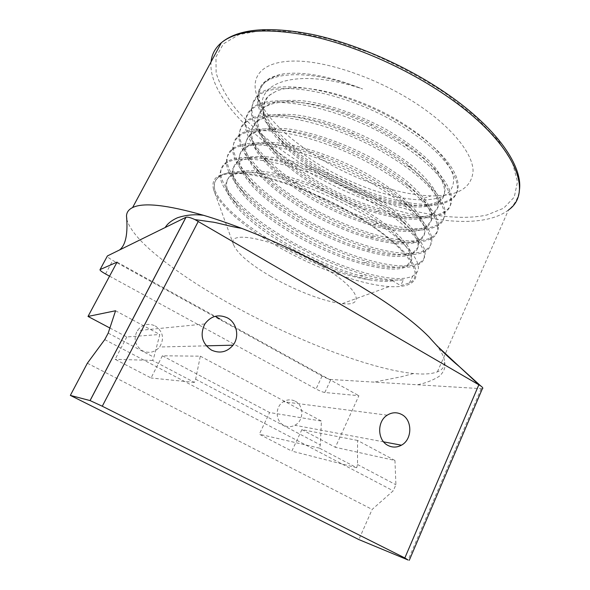 <?xml version="1.0" encoding="UTF-8"?>
<svg xmlns="http://www.w3.org/2000/svg" width="590" height="590" viewBox="0 0 590 590"><rect width="100%" height="100%" fill="white"/><g stroke="black" fill="none" stroke-linecap="round" stroke-linejoin="round"><path stroke-width="0.44" stroke-dasharray="2.95 2.21" d="M361.279 218.536C326.978 197.289 283.045 179.515 253.191 174.375C222.931 170.163 209.745 175.26 213.639 189.678C218.219 204.605 242.977 226.11 274.254 244.496C312.191 266.96 359.561 284.719 389.297 286.578C409.77 287.758 418.553 281.998 415.655 269.291C410.559 255.374 392.439 238.456 361.279 218.536M270.84 276.467C249.57 263.995 237.114 253.361 233.478 244.57C226.243 228.603 278.274 239.946 321.041 265.802C358.609 287.787 366.678 306.697 342.303 303.621C325.105 302.08 294.948 290.472 270.84 276.467M284.83 73.706C275.788 75.092 268.988 77.865 264.445 82.032C245.027 99.577 271.658 136.828 313.762 163.968C361.825 196.064 428.805 214.288 451.084 198.786C469.065 187.974 452.523 155.561 405.876 126.326C351.205 90.749 275.139 76.206 258.11 95.233C239.105 112.063 265.957 148.496 308.157 175.518C356.198 207.326 422.993 226.081 444.816 211.427C460.997 201.81 448.194 174.006 407.535 146.386L398.833 140.693L371.036 125.404C319.987 100.374 266.319 93.958 251.731 108.523C233.08 124.512 260.323 160.369 302.515 187.141C350.718 218.765 417.056 237.918 438.51 224.148C452.921 213.735 443.555 194.98 410.404 167.87L391.738 155.155C379.237 147.426 365.793 140.464 351.397 134.269C303.931 113.627 258.568 109.379 245.315 121.909C227.054 137.16 254.578 172.228 296.829 198.845C345.047 230.225 411.237 249.865 432.16 236.959C445.354 228.101 437.861 211.5 409.667 187.163L384.599 169.714C369.215 160.333 352.761 152.168 335.245 145.214C290.914 127.514 251.126 124.357 238.847 135.383C220.992 149.86 248.759 184.169 291.099 210.645C339.346 241.745 405.242 261.908 425.766 249.858C437.898 242.306 431.828 227.57 407.55 205.652C399.165 198.557 389.12 191.462 377.416 184.368C359.635 173.681 340.725 164.603 320.672 157.132C279.159 141.659 243.832 139.174 232.342 148.946C214.834 162.597 243.014 196.278 285.331 222.519C333.748 253.435 399.246 273.996 419.328 262.852C430.501 256.34 425.53 243.228 404.423 223.499C395.263 215.453 383.854 207.326 370.181 199.118C350.239 187.296 329.205 177.472 307.066 169.647C268.236 155.959 236.443 153.946 225.786 162.604C208.698 175.532 237.114 208.366 279.527 234.481C327.915 265.109 393.265 286.209 412.838 275.936C423.178 270.353 419.084 258.663 400.544 240.853C390.919 232.128 378.367 223.168 362.894 213.978C340.968 201.153 318.054 190.695 294.152 182.605C256.06 170.584 231.073 168.504 219.185 176.366C214.937 179.574 213.477 184.021 214.812 189.7C213.329 184.338 214.642 180.193 218.757 177.266C232.807 164.396 305.804 184.22 360.549 218.757C407.152 247.321 425.604 275.493 409.342 282.994L400.617 285.59L403.457 279.859C393.847 280.774 381.435 279.188 366.235 275.102C337.34 267.034 308.194 253.995 278.805 235.97C259.526 223.942 244.29 211.795 233.094 199.523C219.096 183.851 216.39 172.11 224.967 164.315C239.997 149.513 313.998 167.258 369.274 200.969C416.275 228.75 434.815 256.982 418.524 264.475C408.641 269.084 392.313 268.325 369.539 262.196C341.182 254.224 312.87 241.494 284.616 224.001C266.311 212.474 251.657 200.74 240.661 188.785C225.498 171.992 222.452 159.278 231.531 150.642C246.922 135.007 321.373 152.117 376.516 186.197C423.458 214.273 441.593 243.323 424.962 251.473C414.387 256.672 396.945 255.964 372.629 249.349C344.958 241.487 317.545 229.075 290.383 212.112C273.141 201.175 259.099 189.884 248.25 178.232C231.877 160.318 228.47 146.593 238.043 137.064C253.847 120.559 328.792 137.153 383.714 171.528C430.693 199.958 448.267 229.776 431.364 238.559C419.999 244.4 401.37 243.722 375.483 236.546C348.579 228.773 322.118 216.7 296.114 200.312C279.881 189.921 266.503 179.146 255.979 167.988C238.22 148.85 234.392 134.041 244.511 123.576C260.758 106.281 335.924 122.159 390.86 156.955C437.64 185.592 455.015 216.294 437.721 225.734C425.538 232.246 405.662 231.597 378.109 223.78C352.009 216.08 326.58 204.354 301.807 188.594C286.688 178.836 274.018 168.637 263.804 158.002C244.57 137.669 240.278 121.724 250.942 110.183C267.499 92.062 343.21 107.336 397.955 142.485C444.735 171.439 461.623 202.916 444.034 212.997C430.906 220.225 409.733 219.576 380.513 211.05C355.35 203.439 330.997 192.075 307.456 176.956C293.437 167.826 281.511 158.245 271.68 148.201C250.868 126.57 246.082 109.467 257.321 96.878C274.357 77.924 350.379 92.623 405.005 128.111C451.726 157.338 468.209 189.648 450.31 200.349C436.209 208.336 413.664 207.665 382.659 198.336C358.565 190.828 335.371 179.854 313.069 165.399C300.199 156.962 289.078 148.053 279.704 138.672C257.181 115.773 251.834 97.439 263.656 83.669C277.101 70.439 317.818 71.545 362.621 88.979C296.8 66.67 251.023 82.283 264.423 114.88L264.755 115.736C261.864 107.115 263.398 100.278 269.35 95.226L274.601 92.121C295.966 79.93 358.624 94.806 403.862 124.107C433.702 143.038 452.139 164.418 453.658 178.866C453.747 193.468 442.294 200.445 419.306 199.796C389.931 198.742 348.373 183.483 315.37 162.257C286.644 143.702 268.48 124.896 260.876 105.839C255.234 88.736 263.214 78.028 284.83 73.706C305.266 71.501 331.197 76.589 362.621 88.979M315.687 155.849C284.653 136.106 265.035 116.001 256.842 95.536C249.909 75.321 263.693 60.342 297.22 61.072C330.606 61.766 381.354 79.901 419.21 105.514C452.737 128.17 472.62 153.607 473.084 170.724C471.838 187.981 457.818 196.367 431.039 195.88C397.63 195.069 351.92 178.777 315.687 155.849M428.908 336.838L436.475 345.342C441.785 352.134 444.484 357.739 444.572 362.157C444.609 366.715 442.212 369.952 437.389 371.848C431.814 373.986 423.841 374.539 413.472 373.522C368.971 369.082 292.205 338.808 229.599 303.68C199.936 287.087 175.223 270.618 155.465 254.275C138.834 240.381 129.276 228.691 126.798 219.207M482.347 388.751L330.865 379.481C328.755 379.171 325.828 378.028 322.088 376.051L112.778 260.441C108.737 258.118 106.945 256.613 107.409 255.942M155.281 325.931C163.098 331.573 164.544 338.594 159.617 347.001C154.787 352.414 149.056 353.683 142.441 350.799C134.933 345.637 133.222 338.918 137.308 330.651C142.161 324.411 148.149 322.841 155.281 325.931M295.236 401.229C304.16 405.529 303.931 420.854 294.845 425.257C291.172 427.116 287.507 427.153 283.856 425.353C275.183 421.26 274.925 406.554 283.421 401.709C287.337 399.408 291.276 399.253 295.236 401.229M109.556 276.164L145 295.531M145.044 295.553L316.034 388.994C319.787 390.971 322.708 392.136 324.81 392.498L358.89 395.72L335.356 447.301L394.946 460.473L395.92 484.766L393.198 490.821L372.15 509.421L358.868 539.577M132.374 319.765L159.838 334.486L153.894 357.208L152.581 360.424L194.442 382.431L195.644 379.215L200.32 356.176L162.383 355.785L269.637 412.535L321.41 421.068L320.341 444.934L319.441 448.142L356.692 467.73L357.511 464.522L357.562 440.442L394.946 460.473M200.32 356.176L321.41 421.068M109.88 328.011L126.791 336.956L159.838 334.486M115.566 310.76L132.337 319.743M117.078 262.108L152.309 281.57M152.345 281.592L215.188 316.314M219.65 318.784L358.89 395.72M357.562 440.442L301.888 429.594L335.356 447.301M301.888 429.594L291.844 451.114L259.305 434.211L269.637 412.535M162.383 355.785L151.047 377.976L115.116 359.31L126.791 336.956M87.35 363.226L372.15 509.421M152.581 360.424L115.116 359.31M194.442 382.431L151.047 377.976M319.441 448.142L259.305 434.211M356.692 467.73L291.844 451.114M403.457 279.859L393.235 280.095L392.851 280.914L400.617 285.59M392.851 280.914C386.878 281.769 379.444 281.459 370.557 279.977C340.128 273.826 297.294 254.496 265.817 232.349C234.437 210.283 216.891 186.241 230.572 176.417C241.907 169.352 264.785 171.233 299.196 182.059C335.253 193.844 375.181 216.102 395.064 234.503C411.739 250.499 415.618 261.171 406.694 266.525C390.152 275.464 337.51 259.954 294.041 234.54C269.409 219.967 248.67 203.233 238.058 188.394C233.669 181.189 231.781 174.817 232.386 169.278L237.114 162.7C249.563 154.779 274.343 156.903 311.454 169.079C344.56 180.474 379.768 200.246 399.201 217.585C418.185 235.292 422.86 247.262 413.221 253.471C396.281 263.169 343.328 248.095 299.838 222.533C281.069 211.272 265.603 199.531 253.442 187.296C246.421 179.367 241.605 171.941 239.002 165.023C237.851 158.577 239.4 153.253 243.641 149.056C254.688 140.273 287.006 142.633 324.33 156.505C355.925 168.556 382.032 183.129 402.66 200.224C424.49 219.886 430.162 233.316 419.674 240.521C402.321 250.957 349.066 236.302 305.576 210.593C286.806 199.265 271.393 187.369 259.327 174.913C252.373 166.822 247.645 159.219 245.145 152.109C244.09 145.45 245.757 139.918 250.123 135.516C262.012 125.633 298.193 128.605 338.07 144.484C364.495 155.118 386.87 167.722 405.205 182.303C430.545 204.14 437.507 219.251 426.091 227.644C408.369 238.839 354.811 224.62 311.321 198.771C286.681 183.933 266.208 166.454 256.067 150.531C251.952 142.765 250.352 135.796 251.274 129.608L256.539 122.078C269.394 110.846 310.554 114.829 353.233 133.333C373.551 142.131 391.31 152.242 406.503 163.651C436.268 187.93 444.926 204.988 432.485 214.841C414.416 226.811 360.564 213.034 317.059 187.052C298.297 175.591 282.957 163.408 271.046 150.502C264.217 142.087 259.644 134.129 257.314 126.614C256.444 119.534 258.309 113.575 262.897 108.744C276.998 95.691 325.643 101.613 371.516 124.07C383.522 129.866 394.54 136.194 404.563 143.053C440.804 167.678 452.958 192.952 438.849 202.127C420.434 214.871 366.279 201.529 322.76 175.422C303.99 163.887 288.687 151.556 276.858 138.429C270.087 129.859 265.581 121.717 263.332 113.995C262.565 106.716 264.526 100.543 269.217 95.492L274.601 92.121M393.235 280.095C384.791 280.899 373.706 279.431 359.974 275.714C318.666 264.704 262.307 233.611 238.316 206.5C225.513 192.141 223.219 181.55 231.442 174.728L239.924 171.395C247.579 170.304 257.085 170.547 268.435 172.125C292.404 176.41 323.025 187.532 350.467 201.95C377.46 216.611 398.265 232.799 407.402 245.374C411.038 251.325 412.425 256.326 411.577 260.36L407.461 264.866C398.936 269.07 384.319 268.369 363.61 262.757C323.077 251.834 269.778 222.282 245.75 195.489C231.877 180.09 229.281 168.607 237.984 161.026L246.62 157.419C254.364 156.144 263.959 156.232 275.397 157.678C299.514 161.69 330.23 172.715 357.665 187.237C370.977 194.693 382.799 202.304 393.147 210.07C402.38 217.71 409.438 224.834 414.313 231.442C417.875 237.593 419.18 242.785 418.229 247.018L413.981 251.819C404.806 256.576 389.157 255.927 367.032 249.858C327.435 239.016 277.153 210.991 253.213 184.67C238.183 168.194 235.285 155.767 244.503 147.397L253.302 143.525C261.156 142.072 270.847 142.006 282.381 143.326C306.66 147.102 337.48 158.039 364.9 172.664C385.336 184.154 401.318 195.666 412.845 207.193C419.239 214.436 423.354 220.918 425.191 226.641C425.7 231.796 424.114 235.875 420.427 238.876C410.544 244.216 393.81 243.589 370.225 237.018C331.772 226.265 284.572 199.826 260.802 174.146C244.481 156.527 241.207 143.097 250.979 133.864L259.932 129.719C267.889 128.104 277.676 127.89 289.292 129.07C313.74 132.603 344.641 143.444 372.047 158.164C385.322 165.753 397.085 173.556 407.329 181.58C416.429 189.508 423.332 196.957 428.045 203.926C431.415 210.453 432.529 216.029 431.386 220.645L426.843 226.014C416.208 231.973 398.331 231.376 373.212 224.222C336.086 213.565 291.984 188.734 268.48 163.858C250.772 145.081 247.077 130.611 257.387 120.441L266.481 116.016C274.534 114.231 284.409 113.855 296.092 114.895C320.702 118.177 351.677 128.915 379.082 143.724C392.343 151.372 404.076 159.278 414.283 167.42C423.325 175.496 430.169 183.107 434.815 190.26C438.104 196.979 439.13 202.746 437.913 207.569L433.23 213.226C421.806 219.864 402.727 219.281 375.978 211.463C340.334 200.917 299.3 177.686 276.194 153.754C257.041 133.812 252.889 118.273 263.737 107.115L272.964 102.417C281.113 100.447 291.069 99.916 302.832 100.809C327.583 103.84 358.646 114.467 386.052 129.365C406.09 140.826 422.602 153.474 433.48 165.436C439.683 173.195 443.569 180.223 445.133 186.529C445.398 192.281 443.547 196.942 439.587 200.519C427.308 207.887 406.945 207.289 378.507 198.727C344.56 188.335 306.608 166.734 284.048 143.916C276.747 136.563 271.297 129.402 267.713 122.418M370.557 279.977C316.454 272.72 224.753 220.225 214.812 189.7M444.971 92.991L475.555 116.798L498.373 140.582L512.408 162.678L517.504 181.809L514.237 197.134L503.639 208.218L486.979 214.974C440.605 225.188 361.641 201.094 300.694 163.142C274.815 146.571 252.491 128.141 236.111 109.275C226.368 96.701 219.701 84.584 216.124 72.909L215.969 56.95L223.47 43.815L239.09 34.581L262.72 30.282L293.532 31.698L329.847 39.206L369.207 52.591C396.052 64.185 421.304 77.651 444.971 92.991M211.058 61.876C208.285 92.409 247.719 134.513 298.511 165.952C370.645 211.589 471.971 237.822 508.477 210.003C514.414 204.966 518.013 198.653 519.259 191.071M437.448 346.234L436.475 345.342M322.088 376.051L316.034 388.994M105.529 273.967L112.778 260.441M324.81 392.498L330.865 379.481M481.108 388.854L408.125 560.021M195.644 379.215L320.341 444.934M108.191 333.121L153.894 357.208M357.511 464.522L395.92 484.766M104.747 339.597L393.198 490.821M233.478 244.57L213.639 189.678M224.967 164.315L225.786 162.604M231.531 150.642L232.342 148.946M238.043 137.064L238.847 135.383M244.511 123.576L245.315 121.909M250.942 110.183L251.731 108.523M257.321 96.878L258.11 95.233M263.656 83.669L264.445 82.032M409.342 282.994L412.838 275.936M418.524 264.475L419.328 262.852M424.962 251.473L425.766 249.858M431.364 238.559L432.16 236.959M437.721 225.734L438.51 224.148M444.034 212.997L444.816 211.427M450.31 200.349L451.084 198.786M264.755 115.736L264.423 114.88M260.876 105.839L256.842 95.536M437.389 371.848L508.477 210.003M444.572 362.149C445.834 366.338 444.476 370.675 440.501 375.144C439.218 376.981 428.937 382.209 421.039 383.913L417.27 384.872M413.472 373.522L401.244 376.781L373.89 382.165M206.264 345.843L159.617 347.001M383.618 441.858L294.845 425.257M387.217 415.176L283.421 401.709M204.841 323.954L137.308 330.651M419.306 199.796L431.039 195.88M218.757 177.266L219.185 176.366M230.572 176.417L231.442 174.728M406.694 266.525L407.461 264.866M237.114 162.7L237.984 161.026M413.221 253.471L413.981 251.819M243.641 149.056L244.503 147.397M419.674 240.521L420.427 238.876M250.123 135.516L250.979 133.864M426.091 227.644L426.843 226.014M256.539 122.078L257.387 120.441M432.485 214.841L433.23 213.226M262.897 108.744L263.737 107.115M438.849 202.127L439.587 200.519M294.152 182.605L299.196 182.059M400.544 240.853L395.064 234.503M307.066 169.647L311.454 169.079M404.423 223.499L399.201 217.585M320.672 157.132L324.33 156.505M407.55 205.652L402.66 200.224M335.245 145.214L338.07 144.484M409.667 187.163L405.205 182.303M351.397 134.269L353.233 133.333M410.404 167.87L406.503 163.651M371.036 125.404L371.516 124.07M407.535 146.386L404.563 143.053M359.974 275.714L366.235 275.102M238.316 206.5L233.094 199.523M363.61 262.757L369.539 262.196M245.75 195.489L240.661 188.785M367.032 249.858L372.629 249.349M253.213 184.67L248.25 178.232M370.225 237.018L375.483 236.546M260.802 174.146L255.979 167.988M373.212 224.222L378.109 223.78M268.48 163.858L263.804 158.002M375.978 211.463L380.513 211.05M276.194 153.754L271.68 148.201M378.507 198.727L382.659 198.336M284.048 143.916L279.704 138.672M342.303 303.621L389.297 286.578"/><path stroke-width="0.89" d="M126.798 219.207L126.511 215.999C126.629 212.326 128.657 209.516 132.595 207.562C143.4 202.259 167.103 204.855 203.705 215.35C215.475 218.861 228.079 223.175 241.509 228.301C281.187 243.611 319.574 262.181 356.677 284.004C389.614 303.762 413.693 321.373 428.908 336.838C438.23 347.569 448.481 357.584 459.669 366.892L437.448 346.234M198.299 221.361L102.284 406.23L90.093 400.588L70.343 395.396L87.35 363.226L104.747 339.597L108.191 333.121L115.566 310.76L88.013 316.439L117.078 262.108L100.064 269.578L107.409 255.942L186.005 217.268C187.583 216.81 190.548 217.585 194.899 219.576L480.614 385.838C482.745 387.372 483.321 388.345 482.347 388.751L409.268 560.301M227.489 317.914C236.856 322.782 239.717 336.765 233.065 345.172C227.017 352.178 219.805 353.816 211.427 350.084C201.913 343.38 199.715 334.67 204.841 323.954C210.94 315.893 218.484 313.873 227.489 317.914M401.679 414.482C412.624 419.918 412.484 439.476 401.421 445.192C396.937 447.611 392.446 447.692 387.962 445.428C377.283 440.28 376.84 421.43 387.217 415.176C392.003 412.218 396.819 411.99 401.679 414.482M102.284 406.23L404.843 557.948L478.866 384.732L459.669 366.892L480.614 385.838M100.064 269.578C99.629 270.191 101.451 271.651 105.529 273.967L109.556 276.164M70.343 395.396L358.868 539.577L408.125 560.021L404.843 557.948M88.013 316.439L109.88 328.011M215.188 316.314L219.65 318.784M508.477 210.003C534.57 191.979 514.414 142.072 445.428 95.182C405.787 68.042 354.723 45.607 311.756 36.189C267.572 27.516 237.446 29.692 221.375 42.716C215.203 47.967 211.766 54.354 211.058 61.876M90.049 400.573L185.931 217.297M132.595 207.562L221.375 42.716C238.249 28.645 268.745 25.93 312.87 34.559C355.726 43.771 406.407 65.984 445.782 92.984C497.23 128.126 523.75 166.963 519.259 191.071M233.065 345.172L206.264 345.843M401.421 445.192L383.618 441.858M90.093 400.588L186.005 217.268M119.593 249.946C125.729 245.034 128.037 233.721 126.511 215.999M165.207 227.497C167.501 223.669 171.543 220.439 177.339 217.821C185.747 214.944 194.508 214.111 203.624 215.328M194.899 219.576L211.832 221.995C215.431 222.12 229.709 226.516 241.605 228.337"/></g></svg>
